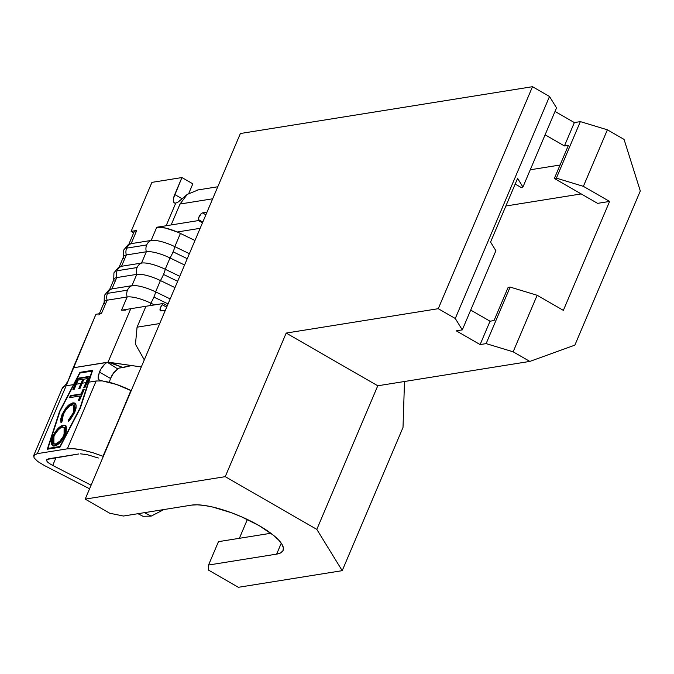 <?xml version="1.0" encoding="UTF-8"?>
<svg xmlns="http://www.w3.org/2000/svg" width="674" height="674" viewBox="0 0 674 674"><rect width="100%" height="100%" fill="white"/><g stroke="black" fill="none" stroke-linecap="round" stroke-linejoin="round"><path stroke-width="1.01" d="M93.779 452.979L82.742 450.089L73.879 448.749L67.349 448.833L37.331 453.644L66.136 385.798L73.525 384.618L79.928 372.351L92.591 370.321L88.749 382.175L96.146 380.995L101.412 380.928L96.146 380.995L67.349 448.833L37.331 453.644L33.936 455.152L34.096 457.89L37.778 461.522L44.543 465.608L89.575 488.785L44.543 465.608L37.778 461.522L34.096 457.89L33.7 455.557L37.331 453.644L66.136 385.798L73.525 384.618L59.531 411.452L47.29 449.238L59.952 447.207L80.349 408.115L88.749 382.175L96.146 380.995L67.349 448.833C70.703 448.286 75.833 448.699 82.742 450.089L92.86 452.692L103.333 456.382L130.882 390.532A30.675 8.476 -157 0 0 103.333 381.155L99.162 380.136L98.126 378.274L99.381 372.04L110.485 378.434L109.331 382.343M99.533 380.397L98.126 378.274L98.278 375.469L100.721 369.352L104.537 364.381M198.08 189.958L187.296 194.382L178.071 202.074L175.737 203.135L166.141 225.756L156.739 227.256L165.484 228.048L177.237 231.991L200.136 228.317L177.237 231.991A22.158 6.117 23 0 1 180.421 233.448L174.819 246.642A22.158 6.117 -157 0 0 151.136 240.45A9.268 8.147 80.9 0 0 146.696 244.932A9.268 8.147 80.9 0 0 146.342 251.756A22.158 6.117 23 0 1 170.017 257.948A9.268 1.584 -64.1 0 0 173.108 251.832L187.246 258.681L173.108 251.832A9.268 1.584 -64.1 0 0 174.819 246.642L180.421 233.448A22.158 6.117 -157 0 0 177.237 231.991A22.158 6.117 -157 0 0 156.739 227.256L151.136 240.45L131.127 243.659L136.729 230.466L131.127 231.367L151.928 182.368L181.938 177.557L173.589 198.063L173.378 200.945L174.128 202.731L175.737 203.135L166.141 225.756L156.739 227.256L151.136 240.45L131.127 243.659A9.268 8.147 80.9 0 0 126.687 248.133L146.696 244.932A9.268 8.147 -99.1 0 1 151.136 240.45A22.158 6.117 23 0 1 174.819 246.642L189.369 253.694L174.819 246.642A9.268 1.584 115.9 0 1 173.108 251.832A9.268 1.584 115.9 0 1 170.017 257.948L165.223 269.255A22.158 6.117 -157 0 0 141.54 263.062A9.268 8.147 80.9 0 0 137.1 267.544A9.268 8.147 80.9 0 0 136.738 274.377A22.158 6.117 23 0 1 160.42 280.561A9.268 1.584 -64.1 0 0 163.512 274.444L177.65 281.302L163.512 274.444A9.268 1.584 -64.1 0 0 165.223 269.255L170.017 257.948A22.158 6.117 -157 0 0 146.342 251.756L141.54 263.062L121.531 266.272L126.333 254.966L146.342 251.756L141.54 263.062L121.531 266.272A9.268 8.147 80.9 0 0 117.091 270.754L137.1 267.544A9.268 8.147 -99.1 0 1 141.54 263.062A22.158 6.117 23 0 1 165.223 269.255L179.764 276.306L165.223 269.255A9.268 1.584 115.9 0 1 163.512 274.444A9.268 1.584 115.9 0 1 160.42 280.561L155.618 291.867A22.158 6.117 -157 0 0 131.935 285.683A9.268 8.147 80.9 0 0 127.496 290.157A9.268 8.147 80.9 0 0 127.142 296.99A22.158 6.117 23 0 1 150.824 303.174L149.771 305.659L150.824 303.174A9.268 1.584 -64.1 0 0 153.908 297.066A9.268 1.584 -64.1 0 0 155.618 291.867L170.168 298.919L155.618 291.867L160.42 280.561A22.158 6.117 -157 0 0 136.738 274.377L131.935 285.683L111.935 288.885A9.268 8.147 80.9 0 0 107.486 293.367L127.496 290.157A9.268 8.147 -99.1 0 1 131.935 285.683L111.935 288.885L116.728 277.578L136.738 274.377L131.935 285.683A22.158 6.117 23 0 1 155.618 291.867A9.268 1.584 115.9 0 1 153.908 297.066L168.045 303.915L153.908 297.066A9.268 1.584 115.9 0 1 150.824 303.174L154.405 304.909L150.824 303.174A22.158 6.117 -157 0 0 127.142 296.99L121.539 310.183L130.748 308.709L108.059 362.14L107.486 362.368L117.689 368.939L119.096 368.071L122.997 367.557L108.059 362.14L73.213 367.81L66.136 385.798L95.927 314.286L101.53 313.385L107.132 300.191L127.142 296.99L121.539 310.183L125.313 310.133M111.968 375.41L110.485 378.434L99.381 372.04L100.721 369.352C103.029 365.552 105.279 363.219 107.486 362.359L117.689 368.939L119.096 368.071L131.59 365.569L122.997 367.557L110.216 362.536L141.296 366.942L108.059 362.14L130.748 308.709L145.946 306.266L137.066 327.185L159.713 323.554L137.066 327.185L135.457 344.229L144.295 359.865L135.457 344.229L137.066 327.185L145.946 306.266L163.327 303.485L160.909 306.695L160.117 310.428L160.96 310.891L165.391 310.175L160.96 310.891A4.263 1.651 119.9 0 1 160.429 310.807A4.263 1.651 119.9 0 1 162.274 304.682L163.327 303.485L167.27 305.752L163.327 303.485L121.539 310.183M87.14 382.436L88.345 382.242L79.945 408.174L59.944 446.508L47.938 448.437L59.935 411.384L73.938 384.551L75.134 384.357L72.918 389.58L74.148 389.378L76.364 384.163L80.981 383.422L78.765 388.637L80.004 388.443L82.22 383.22L85.91 382.63L83.694 387.853L84.924 387.651L87.14 382.436L88.345 382.242L91.942 371.13L79.936 373.051L73.938 384.551L75.134 384.357L77.721 378.274L89.726 376.345L87.14 382.436L89.726 376.345L77.721 378.274L78.403 378.662L89.499 376.884L78.403 378.662L77.721 378.274L72.918 389.58L74.148 389.378L76.364 384.163L80.981 383.422L82.708 379.361L78.091 380.102L76.364 384.163L78.091 380.102L82.708 379.361L78.765 388.637L80.004 388.443L82.22 383.22L85.91 382.63L87.628 378.569L83.938 379.167L82.22 383.22L83.938 379.167L87.628 378.569L83.694 387.853L84.924 387.651L87.14 382.436M81.107 393.936L70.34 395.663L69.473 397.694L80.248 395.967L78.403 400.314L79.633 400.12L84.191 389.395L82.953 389.589L81.107 393.936L81.79 394.332L83.635 389.985L82.953 389.589L81.107 393.936L70.34 395.663L69.473 397.694L80.248 395.967L78.403 400.314L79.633 400.12L84.191 389.395L82.953 389.589L83.955 389.934L81.79 394.332L81.107 393.936M52.976 445.935L53.347 437.022L52.665 436.626L52.623 445.767L54.56 446.019C58.394 445.152 61.983 441.293 65.353 434.444L65.285 425.412L62.134 425.505L57.854 428.672L54.965 432.304L52.665 436.626L51.376 440.788L51.418 443.93L52.547 445.725L53.465 446.053L57.155 444.983L60.112 442.498L63.027 438.825L66.136 432.295L66.549 427.181L65.134 425.328L63.364 425.159L65.614 425.639M74.721 412.378L76.052 408.174L76.086 404.948L74.983 403.111L72.96 402.808L69.077 404.703L66.044 407.728L62.084 414.426L60.668 419.211L60.98 422.564L62.353 420.888L62.547 416.321L65.142 410.761L69.902 405.697L72.91 404.83L74.578 406.557L74.536 409.185L72.489 414.653L68.512 419.902L68.571 421.351L70.307 419.573L74.721 412.378L74.907 403.06L72.96 402.808L67.627 405.984L62.084 414.426L60.98 422.564L62.353 420.888L63.28 414.325C65.985 408.73 68.9 405.571 72.017 404.855L73.618 405.066L73.483 412.581L68.512 419.902L68.571 421.351L74.721 412.378M68.217 380.498L65.942 384.332L62.219 388.713M63.701 386.573L63.685 386.581A30.675 8.476 -157 0 0 62.404 387.929L33.7 455.557M102.987 456.239L131.211 390.701L116.585 384.483L103.333 381.155M98.32 458.017L87.275 454.672L80.535 453.846M84.41 454.166L87.275 454.672M47.011 459.424L78.723 453.973L48.705 458.783L46.818 459.626L46.902 461.142L46.7 459.82M52.715 465.431L91.1 485.187L52.715 465.431L56.035 457.612L52.715 465.431C49.244 463.535 47.306 462.103 46.902 461.142M163.942 509.544L151.17 516.115L144.472 512.661L151.17 516.115L143.006 516.284L137.985 513.706L143.006 516.284L151.17 516.115L163.942 509.544M107.486 362.368L73.213 367.81L95.927 314.286L101.53 313.385L107.132 300.191A22.158 6.117 -157 0 0 104.436 301.733L99.348 313.739M110.435 378.577L113.788 372.629L117.689 368.939L112.844 373.969M206.985 212.184L202.554 212.891L201.172 213.7L198.678 217.71L198.527 220.558L171.145 224.948L180.025 204.028L212.664 198.796L180.025 204.028L187.288 194.382L180.025 204.028L171.145 224.948L198.527 220.558L202.47 222.833L198.527 220.558L198.409 219.556A4.263 1.651 119.9 0 1 199.715 215.512A4.263 1.651 119.9 0 1 202.554 212.891L206.985 212.184M160.42 280.561L174.97 287.613L160.42 280.561M170.017 257.948L184.566 265L170.017 257.948M180.421 233.448L194.963 240.5L180.421 233.448M104.563 303.595A22.158 6.117 23 0 1 107.132 300.191A9.268 8.147 -99.1 0 1 107.486 293.367A9.268 8.147 80.9 0 0 107.132 300.191L127.142 296.99A9.268 8.147 -99.1 0 1 127.496 290.157L107.486 293.367A9.268 8.147 -99.1 0 1 111.935 288.885L116.728 277.578A22.158 6.117 -157 0 0 114.041 279.112L109.239 290.427M98.842 314.927A22.158 6.117 23 0 1 101.53 313.385L99.322 314.261M114.159 280.982A22.158 6.117 23 0 1 116.728 277.578A9.268 8.147 -99.1 0 1 117.091 270.754A9.268 8.147 80.9 0 0 116.728 277.578L136.738 274.377A9.268 8.147 -99.1 0 1 137.1 267.544L117.091 270.754A9.268 8.147 -99.1 0 1 121.531 266.272L126.333 254.966L146.342 251.756A9.268 8.147 -99.1 0 1 146.696 244.932L126.687 248.133A9.268 8.147 -99.1 0 1 131.127 243.659L136.729 230.466A22.158 6.117 -157 0 0 134.042 231.999L128.439 245.193M123.763 258.369A22.158 6.117 23 0 1 126.333 254.966A9.268 8.147 -99.1 0 1 126.687 248.133A9.268 8.147 80.9 0 0 126.333 254.966A22.158 6.117 -157 0 0 123.637 256.499L118.843 267.805M134.522 231.342L136.729 230.466L131.127 231.367L133.688 232.833L131.127 231.367L151.928 182.368L181.938 177.557L192.831 183.825L188.821 193.286L192.831 183.825L181.938 177.557L174.734 194.516L182.14 198.779L174.734 194.516A10.649 4.128 119.9 0 0 174.423 202.941A10.649 4.128 119.9 0 0 175.737 203.135M166.141 225.756L171.145 224.948L166.141 225.756M166.655 307.201L162.274 304.682L166.655 307.201M205.873 214.804L202.554 212.891L205.873 214.804M202.79 222.075L198.409 219.556L202.79 222.075M178.071 202.074L180.918 199.841M121.531 266.272A22.158 6.117 -157 0 0 120.216 266.618M131.127 243.659A22.158 6.117 -157 0 0 129.812 244.005M111.935 288.885A22.158 6.117 -157 0 0 110.612 289.239M59.531 411.452L79.928 372.351L80.492 372.958L79.928 372.351L92.591 370.321L80.349 408.115L59.952 447.207L47.29 449.238L59.531 411.452M48.292 448.64L48.14 449.103L48.292 448.64M92.414 370.852L80.61 372.739L92.414 370.852M60.062 446.988L48.621 448.825L47.938 448.437L59.935 411.384L79.936 373.051L91.942 371.13L80.231 408.343L60.23 446.677L47.938 448.437L48.621 448.825L60.062 446.988M63.364 425.159C59.573 426.052 56.001 429.877 52.665 436.626L53.347 437.022C56.683 430.265 60.247 426.44 64.047 425.547L63.364 425.159M64.99 425.505L65.808 425.724L64.047 425.547L61.469 426.591L55.647 432.691L52.909 438.108L51.923 442.473M57.442 443.955L55.58 444.427L54.232 443.964M56.102 444.385L53.853 443.787L56.102 444.385C59.16 443.677 62.042 440.585 64.763 435.118L64.081 434.73C61.359 440.198 58.478 443.281 55.428 443.989L56.102 444.385L55.58 444.427M64.814 427.813L65.749 429.237L65.167 434.073M64.3 436.137L61.536 440.442M60.55 441.563L58.377 443.416M53.853 443.787L53.928 436.356C56.608 430.947 59.472 427.889 62.505 427.181L64.097 427.392L64.081 434.73L64.763 435.118L64.78 427.788L64.097 427.392M55.428 443.989L53.608 443.618L52.858 442.321L53.28 438.108L54.763 434.595L58.099 429.995L60.441 428.015L62.505 427.181L64.14 427.417L65.066 428.841L65.083 431.394L63.23 436.499L59.868 441.175L55.428 443.989M69.195 420.29L68.512 419.902L69.195 420.29L74.165 412.968L73.483 412.581L74.165 412.968L74.292 405.462L73.618 405.066M61.376 422.076L62.766 414.813L62.084 414.426L62.766 414.813L68.31 406.38L67.627 405.984L68.31 406.38L73.643 403.204L72.96 402.808L75.218 403.288M74.763 403.178L71.149 404.147L66.684 408.166M65.858 409.244L64.822 410.803M64.493 411.351L61.84 417.366M61.351 419.557L61.427 422.295M73.592 405.217L74.957 406.152M75.362 407.795L74.915 410.87L73.171 415.041M71.966 417.004L69.894 419.59M79.313 400.171L80.931 396.363L80.248 395.967L80.931 396.363L79.313 400.171M70.382 397.55L71.014 396.059L70.34 395.663L71.014 396.059L81.79 394.332L71.014 396.059L70.382 397.55M84.604 387.702L88.311 378.965L87.628 378.569L88.311 378.965L84.604 387.702M79.675 388.494L83.391 379.757L82.708 379.361L83.391 379.757L79.675 388.494M73.828 389.429L78.403 378.662L73.828 389.429M490.562 242.076L517.598 178.374L490.562 242.076L495.896 250.745L462.297 329.889L455.279 318.49L438.26 308.692L286.197 333.066L377.769 385.781L529.831 361.416L513.15 351.811L486.123 343.614L480.124 344.574L490.04 321.203L494.042 320.563L508.12 287.394L510.125 287.073L486.123 343.614L510.125 287.073L537.144 295.271L513.15 351.811L537.144 295.271L563.354 310.36L609.599 201.433L583.381 186.344L607.384 129.804L624.065 139.408L640.3 190.969L574.863 345.13L529.831 361.416L513.15 351.811L486.123 343.614L480.124 344.574L456.298 330.858L462.297 329.889L495.896 250.745L490.562 242.076M109.702 513.226L85.194 499.114L240.382 133.511L85.194 499.114L225.242 476.661L286.197 333.066L438.26 308.692L532.494 86.693L240.382 133.511L532.494 86.693L549.512 96.492L556.53 107.891L522.931 187.043L556.53 107.891L549.512 96.492L455.279 318.49L438.26 308.692L532.494 86.693L549.512 96.492L455.279 318.49L462.297 329.889L456.298 330.858L480.124 344.574L490.04 321.203L470.705 310.074L490.04 321.203L494.042 320.563L508.12 287.394L510.125 287.073L537.144 295.271L563.354 310.36L609.599 201.433L597.594 203.363L554.357 178.467L568.435 145.298L564.433 145.946L568.435 145.298L554.357 178.467L556.362 178.147L554.357 178.467L597.594 203.363L609.599 201.433L583.381 186.344L556.362 178.147L580.356 121.615L607.384 129.804L624.065 139.408L640.3 190.969L574.863 345.13L529.831 361.416L377.769 385.781L316.814 529.385L225.242 476.661L85.194 499.114L109.702 513.226L123.435 516.031L191.534 505.121L197.238 504.809L204.348 505.449L212.605 507.016L231.241 512.678L240.913 516.537L259.094 525.61L273.476 535.291L278.522 539.899L281.858 544.103L283.358 547.76L282.97 550.717L280.704 552.865L276.635 554.121L208.544 565.031L208.418 570.061L238.377 587.307L208.418 570.061L208.544 565.031L218.46 541.66L270.872 533.26L218.46 541.66L208.544 565.031L276.635 554.121L281.269 543.21L276.635 554.121A53.254 14.71 23 0 0 283.105 550.422A53.254 14.71 23 0 0 249.801 520.648A53.254 14.71 23 0 0 191.534 505.121L123.435 516.031L109.702 513.226M520.935 187.364L515.189 184.061L520.935 187.364L522.931 187.043L517.598 178.374L522.931 187.043L520.935 187.364M555.022 111.446L574.358 122.575L580.356 121.615L556.362 178.147L583.381 186.344L607.384 129.804L580.356 121.615L574.358 122.575L564.433 145.946L545.106 134.808L564.433 145.946L574.358 122.575L555.022 111.446M560.069 165.012L530.253 169.789L560.069 165.012M581.215 193.927L505.871 206.008L581.215 193.927M247.366 519.469L239.371 538.315L247.366 519.469M238.377 587.307L342.215 570.667L316.814 529.385L225.242 476.661L286.197 333.066L377.769 385.781L316.814 529.385L342.215 570.667L238.377 587.307M403.01 427.442L342.215 570.667L403.01 427.442L404.501 381.501L403.01 427.442M217.778 186.765L196.951 190.102M113.737 279.82L113.923 272.86L118.422 267.502L120.275 266.601M123.342 257.207L123.527 250.248L128.018 244.889L129.871 243.98M104.141 302.432L104.327 295.473L108.826 290.115L110.671 289.213M65.285 425.412L65.968 425.799M74.907 403.06L75.589 403.456"/></g></svg>
